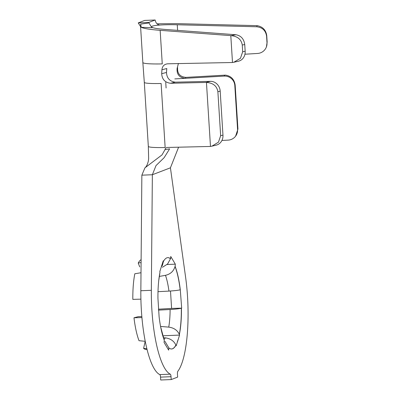 <?xml version="1.0" encoding="UTF-8"?>
<svg xmlns="http://www.w3.org/2000/svg" width="400" height="400" viewBox="0 0 400 400"><rect width="100%" height="100%" fill="white"/><g stroke="black" fill="none" stroke-linecap="round" stroke-linejoin="round"><path stroke-width="0.6" d="M170.43 167.81L152.36 174.74L151.345 290.31A71.405 18.15 87.6 0 0 170.3 374.175A2.815 0.715 -92.4 0 1 171.03 376.7L171.21 379.57L177.635 377.105L177.455 374.235A2.815 0.715 -92.4 0 1 177.835 371.285A71.405 18.15 87.6 0 0 187.52 296.48A71.405 18.15 87.6 0 0 185.595 277.17L170.43 167.81L178.6 147.2M147.045 349.575L145.85 349.445A45.145 11.475 -92.4 0 1 143.605 348.365L145.195 341.3L139.025 340.695A45.145 11.475 -92.4 0 1 133.985 317.785L141.915 317.565M141.095 262.555L138.235 263.035A45.145 11.475 -92.4 0 1 141.12 259.68M141.07 265.165L141.025 270.265M140.905 299.155L132.83 299.38A45.145 11.475 -92.4 0 1 134.815 273.775L141.005 272.725M143.605 348.365L146.825 348.68M179.42 334.365A45.715 11.62 87.6 0 0 181.45 308.235L181.33 308.24A45.715 11.62 -92.4 0 1 179.305 334.37L179.58 335.09L164.005 335.73L163.025 336.15M170.5 291L171.595 308.42L158.405 309.2M171.03 376.7L160.535 377.13L160.715 380L171.21 379.57M160.535 377.13A2.815 0.715 87.6 0 0 159.805 374.605L170.3 374.175M140.585 26.665L142.84 62.5A35.805 2.955 -3.6 0 0 142.84 62.505L144.305 82.36A29.365 2.425 176.4 0 0 161.12 83.495L165.145 147.515A29.365 2.425 176.4 0 1 148.33 146.38L148.64 158.52L148.375 160.925C147.505 164.47 146.355 166.775 144.925 167.855L162.03 154.89L165 149.685L169.63 148.85L164.14 157.67L156.005 165.6L152.36 174.74L141.86 175.175L140.845 290.74A71.405 18.15 87.6 0 0 159.805 374.605M167.765 257.645A45.715 11.62 -92.4 0 1 170.455 258.78L170.57 258.775A45.715 11.62 87.6 0 0 167.825 257.64A45.715 11.62 87.6 0 0 163.4 261.53L163.24 260.8L161.945 264.875A45.715 11.62 87.6 0 0 161.12 267.465L159.82 271.54L159.98 272.265A45.715 11.62 87.6 0 0 157.95 298.395L159.11 316.8A45.715 11.62 87.6 0 0 164.255 340.185L164.075 342.455L168.655 350.125L168.83 347.85A45.715 11.62 87.6 0 0 171.575 348.99A45.715 11.62 87.6 0 0 176 345.1L175.885 345.105A45.715 11.62 -92.4 0 1 171.52 348.99M163.4 261.53L162.42 265.305M164.925 341.295L168.83 347.85M161.3 266.845L162.33 265.465M170.455 258.78L167.615 263.985L162.425 267.285M163.58 337.71L165.32 337.85C170.45 338.545 173.97 340.965 175.885 345.105M179.305 334.37C177.4 330.235 173.88 327.815 168.74 327.115L160.565 326.445M158.46 310.125L170.11 309.5C175.32 309.19 179.06 308.77 181.33 308.24M138.235 263.035L139.755 266.94M180.175 289.83L180.29 289.83A45.715 11.62 87.6 0 0 175.15 266.445L175.03 266.45A45.715 11.62 -92.4 0 1 180.175 289.83C177.895 290.365 174.155 290.785 168.95 291.095L158.01 291.68M177.34 341.755L177.46 341.755A45.715 11.62 87.6 0 0 178.285 339.165L177.34 341.755M159.305 276.435L165.485 275.33C170.49 274.13 173.675 271.17 175.03 266.45M163.585 337.73L164.08 339.67M156.985 23.79L177.58 23.645L257.1 25.65C262.665 26.645 265.88 29.97 266.745 35.62L266.585 36.185C265.71 30.565 262.44 27.425 256.775 26.765L177.255 24.77C168.535 24.58 161.52 24.785 156.21 25.39C152.475 25.86 150.96 26.44 151.665 27.13C152.985 28.06 157.47 28.825 165.11 29.43L235.945 34.755C240.995 35.65 243.925 38.92 244.74 44.56L245.16 51.23A10.055 8.895 77.4 0 1 238.43 61.22L233.78 62.265L240.445 58.32L242.685 51.785L245.16 51.23M152.36 27.735L141.255 27.305L140.63 24.135L149.035 22.935C150.275 25.34 151.385 26.94 152.36 27.735M244.74 44.56L242.26 45.01C241.31 39.395 237.565 36.275 231.035 35.645L160.15 30.33C150.04 29.535 143.745 28.53 141.255 27.305M185.87 77.38L185.35 78.31C179.36 77.705 176.615 74.395 177.115 68.385L177.605 67.595C177.185 73.53 179.94 76.79 185.87 77.38L224.87 75.155A10.055 10 36.8 0 1 225.52 75.14C231.065 76.015 234.28 79.32 235.165 85.055L237.93 129.07L235.615 136.14A10.055 10 -143.2 0 0 237.58 129.54L237.93 129.07M235.165 85.055L234.81 85.525A10.055 10 -143.2 0 0 224.165 76.095L174.815 78.91M166.485 72.465L166.78 68.535L161.92 69.77L161.69 73.7L166.485 72.465C166.785 78.155 169.72 81.39 175.29 82.17L210.48 81.345A10.055 9.045 76.6 0 1 220.19 91.135L222.96 135.145A10.055 9.045 76.6 0 1 216.21 145.145L211.895 146.17L218.46 142.185L220.65 135.7L222.96 135.145M175.29 82.17L170.505 83.275C165.005 82.53 162.07 79.34 161.69 73.7M220.19 91.135L217.88 91.685C216.89 85.99 213.08 82.91 206.45 82.455A10.055 9.045 -103.4 0 0 205.86 82.445L170.505 83.275M170.57 258.775L170.75 256.505L175.325 264.17L167.09 264.51M175.15 266.445L175.325 264.17M171.595 308.42L181.675 308.15L180.29 289.83M179.58 335.09L178.285 339.165M177.46 341.755L176.16 345.825L176 345.1M144.925 167.855L141.86 175.175M165 149.685C165.335 148.325 166.135 147.585 167.385 147.46L209.885 146.465A10.055 9.045 -103.4 0 0 210.475 146.43L211.895 146.17M235.615 136.14A10.055 10 -143.2 0 1 228.195 140.115L221.915 140.47M206.45 82.455L210.475 146.43M217.88 91.685L220.65 135.7M234.81 85.525L237.58 129.54M142.84 62.505A35.805 2.955 -3.6 0 0 162.26 63.91L160.15 30.33M161.92 69.77C162.32 66.13 164.275 64.14 167.785 63.8L231.91 62.52A10.055 8.895 -102.6 0 0 232.49 62.485L233.78 62.265M177.115 68.385L178.44 63.43M244.945 54.215L257.6 53.455A10.055 10.015 -159.8 0 0 267 42.85L266.405 46.935M138.245 22.895L144.67 20.43L155.165 20L148.74 22.465L138.245 22.895L140.85 27.035L140.63 24.135M230.8 35.645L232.49 62.485M242.26 45.01L242.685 51.785M266.585 36.185L267 42.85M266.745 35.62L267.17 42.395M159.54 24.98C157.375 24.64 155.95 23.16 155.27 20.545L155.165 20M148.74 22.465L149.035 22.935M140.45 26.395L140.85 27.035M141.83 316.565L138.24 316.665L133.985 317.785M165.32 337.85A36.59 9.3 -92.4 0 1 164.04 339.42M170.11 309.5A36.59 9.3 -92.4 0 1 168.74 327.115M165.485 275.33A36.59 9.3 -92.4 0 1 168.95 291.095M231.035 35.645L235.945 34.755M256.775 26.765L257.1 25.65M224.165 76.095L224.87 75.155M205.86 82.445L210.48 81.345M165.74 82.39L166.095 87.995M151.345 290.31L140.845 290.74M177.255 24.77L177.605 30.37M159.735 273.985L158.745 280.57M163.59 337.73L160.645 326.87M144.305 82.36L148.33 146.38M151.335 26.6L151.505 26.93"/></g></svg>
